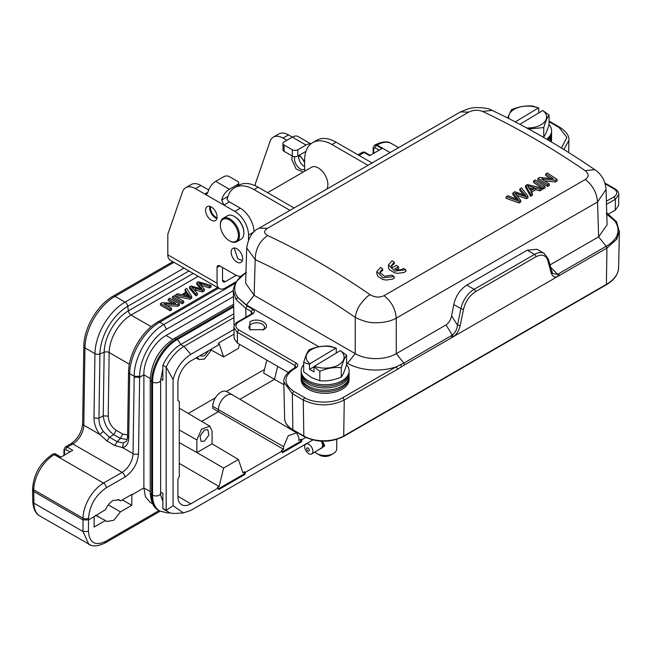 <?xml version="1.0" encoding="UTF-8"?>
<svg xmlns="http://www.w3.org/2000/svg" width="652" height="652" viewBox="0 0 652 652"><rect width="100%" height="100%" fill="white"/><g stroke="black" fill="none" stroke-linecap="round" stroke-linejoin="round"><path stroke-width="0.98" d="M196.757 282.65L202.316 289.162L191.028 285.959L189.52 286.831L195.844 294.239L197.417 293.327L191.631 287.157L202.487 290.401L204.378 289.309L198.933 282.944L209.471 286.367L211.077 285.437L198.363 281.729L196.757 282.65L196.757 284.231L200.482 288.632M211.077 285.437L211.077 287.019L209.471 287.948L200.971 285.234M189.52 286.831L189.52 288.412L195.844 295.821L197.417 294.908L197.417 293.327M195.844 294.239L195.844 295.821M193.921 289.561L202.487 291.982L204.378 290.89L204.378 289.309M202.487 290.401L202.487 291.982M209.471 286.367L209.471 287.948M185.225 295.429L187.238 294.272L188.746 296.644M187.238 292.691L189.936 296.489L183.22 295.014L187.238 292.691L187.238 294.272M185.054 289.406L186.651 291.835L181.704 294.696L177.417 293.816L175.632 294.851L190.058 297.581L191.745 296.603L186.725 288.445L185.054 289.406L185.054 290.988L185.901 292.267M191.745 296.603L191.745 298.184L190.058 299.162L175.632 296.432L175.632 294.851M190.058 297.581L190.058 299.162M183.693 301.257L174.117 295.723L172.544 296.636L172.544 298.208L182.12 303.742L183.693 302.838L183.693 301.257L182.12 302.161L182.12 303.742M172.544 296.636L182.12 302.161M168.289 299.089L175.82 303.433L162.071 302.683L160.457 303.612L170.033 309.138L171.541 308.274L164.019 303.93L177.768 304.68L179.373 303.75L169.797 298.217L168.289 299.089L168.289 300.67L172.796 303.27M179.373 303.75L179.373 305.323L177.768 306.253L167.042 305.674M160.457 303.612L160.457 305.185L170.033 310.719L171.541 309.847L171.541 308.274M170.033 309.138L170.033 310.719M177.768 304.68L177.768 306.253M218.493 344.028L219.113 343.669L223.603 356.946L210.482 349.594M234.068 334.109L218.811 342.911L218.175 345.152L190.8 360.955A18.223 10.522 -60 0 0 177.915 383.27L177.915 400.605L179.284 401.396L179.284 476.685L177.915 479.049L177.915 496.384A18.223 10.522 -60 0 0 181.631 504.697A18.223 10.522 -60 0 0 190.8 503.825L218.175 488.022L217.352 487.541L219.113 486.522L179.284 463.409M211.329 350.067L204.475 359.024L199.137 359.57L197.287 357.214M196.871 452.586L196.871 439.945L201.59 429.106L209.887 426.261L212.079 431.159L212.079 443.808L196.88 452.578L179.284 442.594M219.113 486.522L223.603 468.063L196.888 452.578M539.62 177.442L538.014 178.371L547.59 184.744L549.09 183.88L541.567 178.852L555.317 180.286L556.922 179.357L547.346 172.984L545.846 173.856L553.361 178.844L539.62 177.442M550.288 178.518L545.602 175.429L545.846 173.856M544.575 180.849L555.382 181.989L557.167 180.954L556.922 179.357M555.382 181.989L555.317 180.286M538.014 178.371L537.778 179.952L547.59 186.48L549.334 185.478L549.09 183.88M547.59 186.48L547.59 184.744M527.452 185.714L534.167 187.58L530.149 189.903L527.452 185.714M528.984 187.874L532.171 188.738M527.329 184.54L525.642 185.518L530.663 194.516L532.334 193.554L530.728 190.857L535.683 187.996L539.97 189.145L541.755 188.118L527.329 184.54M530.932 192.479L535.732 189.708L540.011 190.857L539.97 189.145M540.011 190.857L542.073 189.667L541.755 188.118M530.663 194.516L530.598 196.293L525.447 187.067L525.642 185.518M530.598 196.293L532.529 195.176L532.334 193.554M535.732 189.708L535.683 187.996M392.406 267.646L391.379 265.657L394.15 262.096L392.08 260.743L388.478 264.859L394.623 271.11L405.683 269.806L403.612 268.396C401.045 270.132 398.013 270.352 394.525 269.056L398.527 266.75L396.4 265.34L392.406 267.646M396.473 269.667L398.763 268.347L398.527 266.75M388.478 264.859L388.445 267.882L389.521 269.806L394.395 272.74L397.647 273.351L403.865 272.512L405.911 271.395L405.683 269.806M391.599 266.481L392.08 265.38L394.411 263.701L394.15 262.096M314.924 451.999A11.606 6.699 0 0 0 316.921 453.547A11.606 6.699 0 0 0 317.1 453.653A11.606 6.699 0 0 0 333.335 453.547A11.606 6.699 0 0 0 333.514 453.442A11.606 6.699 0 0 0 336.742 448.804L336.742 439.399M321.509 441.208L323.164 442.675L324.745 445.87L318.07 450.1M323.938 444.322L323.938 445.267L322.544 445.944A5.705 3.366 -121.1 0 0 322.544 444.998L323.857 444.208L322.683 445.08A5.901 3.48 58.9 0 1 322.683 446.025M323.718 443.702L323.857 444.208M323.278 442.871L323.783 443.767L322.471 444.452A5.705 3.366 -121.1 0 0 322.21 443.409L323.213 442.806L322.349 443.433A5.901 3.48 58.9 0 1 322.61 444.477M322.838 442.333L323.213 442.806M320.654 448.364L320.98 448.478A5.901 3.48 58.9 0 0 321.273 448.372L321.469 448.038M322.862 447.231L321.517 448.014A5.705 3.366 -121.1 0 0 322.007 447.517L322.838 447.019L322.121 447.671A5.901 3.48 58.9 0 1 321.632 448.168M323.213 446.571L322.838 447.019M323.783 445.829L322.21 447.174A5.705 3.366 -121.1 0 0 322.471 446.416L323.718 445.666L322.61 446.538A5.901 3.48 58.9 0 1 322.349 447.296M323.857 445.153L323.718 445.666M316.921 453.547L319.659 455.129A7.742 4.466 0 0 0 330.605 455.129A7.742 4.466 0 0 0 330.719 455.055M308.812 453.678A5.705 3.366 58.9 0 1 305.014 448.723A5.705 3.366 58.9 0 1 305.861 444.134A5.705 3.366 58.9 0 1 308.812 444.354A5.705 3.366 58.9 0 1 312.61 449.309A5.705 3.366 58.9 0 1 311.762 453.906A5.705 3.366 58.9 0 1 308.812 453.678M321.517 441.795L321.632 441.763A5.901 3.48 58.9 0 1 322.121 442.806L322.007 442.838A5.705 3.366 -121.1 0 0 321.517 441.795L321.933 441.543M322.854 442.366L322.121 442.806M308.005 451.005A1.842 1.084 58.9 0 1 306.685 448.772A1.842 1.084 58.9 0 1 308.005 448.005A1.842 1.084 58.9 0 1 309.333 450.239A1.842 1.084 58.9 0 1 308.005 451.005M326.701 189.161A13.545 7.816 -120 0 0 327.883 184.524A13.545 7.816 -120 0 0 321.974 170.889A13.545 7.816 -120 0 0 311.534 167.262L267.548 192.658M608.609 213.986L615.26 210.148L618.577 205.6L618.813 194.573C618.772 192.218 617.509 190.311 615.023 188.852L604.934 183.025M294.875 367.858L294.802 365.422L295.878 367.1M251.37 313.987L251.297 311.55L252.373 313.229M237.735 321.892L238.689 321.966L252.666 313.897L251.713 313.824L237.719 321.868C235.233 323.327 233.97 325.234 233.929 327.589L234.166 338.616L237.483 343.164L288.217 372.455M262.821 330.075A7.775 4.491 0 0 0 264.492 327.239A7.775 4.491 0 0 0 259.651 323.139A7.775 4.491 0 0 0 251.224 324.125A7.775 4.491 0 0 0 248.95 327.239A7.775 4.491 0 0 0 250.621 330.075M453.653 336.481C456.62 334.46 458.796 330.849 460.198 325.65L457.508 325.218C456.905 329.553 455.194 332.846 452.382 335.087L453.401 336.66L606.947 248.037L616.922 239.04L619.376 231.305M233.367 291.159L235.967 299.504L237.784 297.516L246.399 304.932L318.893 346.782M404.533 364.892L397.671 369.162L396.31 366.766L403.857 363.107L404.533 364.892L451.469 337.793L452.382 335.087L445.968 324.973L396.269 353.669L403.857 363.107L452.382 335.087M292.732 369.13L293.685 369.203L296.171 367.761C298.323 366.188 298.323 364.607 296.171 363.025L238.689 329.839C235.005 327.214 235.005 324.59 238.689 321.966M252.666 313.897C254.818 312.316 254.818 310.735 252.666 309.154L247.165 305.984L237.784 297.516C234.092 292.178 233.742 286.79 236.733 281.346L235.82 282.544M249.879 321.795L249.879 329.692L263.563 329.692C272.797 324.835 258.29 316.464 249.879 321.795M460.198 325.65L463.588 309.081C465.52 301.395 469.489 295.592 475.487 291.68L535.928 256.782C541.918 253.775 545.887 254.997 547.819 260.458L551.209 273.106C552.619 276.717 554.803 277.809 557.762 276.375M453.067 336.848L451.469 337.793M558.348 276.065L557.664 274.305L552.684 273.604M606.873 248.078L606.262 246.244C610.468 243.897 613.711 240.963 616.018 237.434L616.922 239.04M616.776 222.487L606.344 213.848M616.018 237.434C619.009 231.998 618.65 226.603 614.958 221.264L606.759 213.514M551.494 137.751L551.576 138.591A23.994 13.855 180 0 1 551.209 141.851M246.48 272.332C242.283 274.688 239.031 277.695 236.733 281.346M401.567 366.709L400.801 364.965M346.579 362.773L347.492 363.294C359.684 370.556 380.784 372.325 396.31 366.766L342.895 397.606C334.28 403.564 313.237 403.564 304.631 397.606L293.685 391.29C283.367 383.93 283.367 376.563 293.685 369.203M349.007 377.875L349.089 378.714A23.994 13.855 180 0 1 335.144 392.039A23.994 13.855 180 0 1 308.543 389.464A23.994 13.855 180 0 1 301.175 378.714L301.248 377.875M551.209 273.106L551.69 271.835M559.938 275.168L557.664 274.305L606.189 246.285L598.609 236.855L607.102 224.777L606.034 189.487M370.197 294.745C367.915 295.568 364.59 298.844 360.222 304.574C357.793 307.883 356.131 312.145 355.234 317.353C363.009 321.24 369.847 323.025 375.756 322.707C383.906 322.74 390.744 321.224 396.269 318.168L597.55 201.957C596.816 192.862 592.749 185.364 585.333 179.471C589.066 176.765 589 173.831 585.129 170.653C550.883 147.238 516.694 127.499 482.553 111.427C477.883 109.675 473.262 109.911 468.698 112.128L267.418 228.339L259.194 228.135C252.568 230.995 248.412 237.589 246.709 247.931L245.641 283.229L254.141 295.307L246.399 304.932M246.709 247.931L255.201 259.602L254.141 295.307L355.234 353.669L347.492 363.294M267.418 228.339C263.677 230.914 263.742 233.31 267.613 235.519C259.512 241.207 255.38 249.235 255.217 259.61C288.608 275.217 321.949 294.468 355.234 317.353L355.234 353.669C366.277 360.263 385.177 360.295 396.269 353.669L396.269 318.168C395.536 309.072 391.461 301.574 384.044 295.674L585.333 179.471M535.928 256.782A1.932 1.117 -120 0 0 534.558 254.41A19.348 11.174 -60 0 1 544.233 253.457L537.028 249.292L527.24 250.189L466.808 285.087C460.149 289.439 455.805 295.918 453.768 304.525L451.608 315.902C450.638 320.075 448.755 323.099 445.968 324.973M585.129 170.653L594.763 169.667C598.78 172.193 605.292 178.444 606.034 189.447L597.55 201.957L598.609 236.855L549.88 264.981M482.553 111.427L492.073 110.392C526.343 126.529 560.581 146.284 594.771 169.675M468.698 112.128L460.483 111.924L468.886 108.558L474.86 107.564C483.67 107.539 489.399 108.485 492.064 110.392M267.613 235.519C301.86 251.525 336.057 271.265 370.189 294.745C374.859 297.459 379.48 297.768 384.044 295.674M234.182 248.013L237.776 258.754L242.381 260.588M248.534 239.781L248.534 235.07A19.348 11.174 -120 0 0 234.85 211.378L223.905 205.062L221.639 200.05A11.606 6.699 -60 0 1 229.382 189.259L237.589 184.524A3.871 2.233 0 0 0 238.722 182.943A3.871 2.233 0 0 0 237.589 181.362L229.382 176.619A3.871 2.233 0 0 0 223.905 176.619L215.698 181.362A11.606 6.699 120 0 0 207.955 192.153L206.708 194.117L204.752 194.003L195.461 188.632A19.348 11.174 -120 0 0 185.787 187.678A19.348 11.174 -120 0 0 182.478 191.941L167.955 233.881A3.871 2.233 60 0 0 167.808 234.802L167.808 254.826A11.606 6.699 120 0 0 170.213 260.14L219.471 288.575A11.606 6.699 120 0 0 225.274 287.997L236.057 281.77M167.808 254.826L217.067 283.261L217.067 267.459A3.871 2.233 60 0 1 217.866 265.69A3.871 2.233 60 0 1 219.797 265.877L234.85 274.573A19.348 11.174 -120 0 0 240.604 276.424M211.321 220.221A8.126 4.694 60 0 1 206.008 213.065A8.126 4.694 60 0 1 207.255 206.554A8.126 4.694 60 0 1 211.321 206.953A8.126 4.694 60 0 1 216.627 214.117A8.126 4.694 60 0 1 215.38 220.629A8.126 4.694 60 0 1 211.321 220.221M236.904 262.063A8.126 4.694 60 0 1 231.59 254.899A8.126 4.694 60 0 1 232.837 248.388A8.126 4.694 60 0 1 236.904 248.795A8.126 4.694 60 0 1 242.21 255.951A8.126 4.694 60 0 1 240.963 262.463A8.126 4.694 60 0 1 236.904 262.063M220.352 225.119A12.771 7.376 60 0 1 229.382 219.911A12.771 7.376 60 0 1 238.412 235.551A12.771 7.376 60 0 1 229.382 240.759A12.771 7.376 60 0 1 220.352 225.119L220.352 224.492A13.545 7.816 60 0 1 223.155 218.29L227.532 215.763A13.545 7.816 60 0 1 234.304 216.431L234.85 216.749A12.771 7.376 60 0 1 243.881 232.389A12.771 7.376 60 0 1 243.881 232.699M254.003 231.998L254.003 231.916A19.348 11.174 -120 0 0 240.327 208.216L229.382 201.9A3.871 2.233 60 0 1 227.198 199.382A3.871 2.233 60 0 1 227.01 198.95L228.013 196.366L221.639 200.05M236.293 275.315L225.274 281.68A3.871 2.233 -60 0 1 223.343 281.868A3.871 2.233 -60 0 1 222.536 280.099L222.536 267.459M217.067 283.261A11.606 6.699 120 0 0 219.471 288.575M255.372 185.787L255.372 184.247A3.871 2.233 -120 0 1 255.511 183.326L270.042 141.386A19.348 11.174 -120 0 1 273.343 137.124L278.82 133.962A19.348 11.174 60 0 1 288.494 134.923L292.316 137.124L284.101 141.867A3.871 2.233 180 0 0 282.968 143.448A3.871 2.233 180 0 0 284.101 145.029L292.316 149.764L292.316 156.081A3.871 2.233 0 0 0 297.785 156.081L305.967 151.362M208.689 189.952L200.93 185.478A19.348 11.174 -120 0 0 191.256 184.516L185.787 187.678M298.673 155.567A8.126 4.694 -120 0 0 304.354 166.513A8.126 4.694 -120 0 0 304.623 166.659M286.839 140.286L283.017 138.077A19.348 11.174 -120 0 0 273.343 137.124M303.262 172.038L296.065 168.958L291.778 159.406L292.316 156.089L284.101 151.345L284.101 145.029M299.407 155.152L304.623 161.509M310.833 143.896L298.119 136.553A11.606 6.699 120 0 0 292.316 137.124L305.992 145.029A11.606 6.699 -60 0 1 310.686 144.019M305.992 145.029L297.785 149.764A3.871 2.233 180 0 1 292.316 149.764M282.968 143.448L282.968 149.764A3.871 2.233 0 0 0 284.101 151.345M304.623 171.248L304.623 160.351A38.696 22.339 60 0 1 312.642 142.633A38.696 22.339 60 0 1 331.99 144.548L367.981 165.331M372.08 162.959L336.098 142.185A38.696 22.339 -120 0 0 316.742 140.27L312.642 142.633M227.198 199.382A38.696 22.339 -120 0 1 234.655 187.662A38.696 22.339 -120 0 1 254.003 189.577L289.993 210.352M294.101 207.988L258.111 187.205A38.696 22.339 -120 0 0 238.762 185.29L234.655 187.662M223.155 218.29A13.545 7.816 60 0 1 229.928 218.958A13.545 7.816 60 0 1 239.504 235.551A13.545 7.816 60 0 1 236.7 241.745A13.545 7.816 60 0 1 229.928 241.077L229.928 241.077A13.545 7.816 60 0 1 229.651 240.914M264.541 369.423L226.383 391.445M215.404 397.785L188.257 413.458M201.655 421.388L218.436 411.697L212.739 408.413L212.739 406.294A11.54 6.659 120 0 1 220.898 392.17A11.54 6.659 120 0 1 226.627 391.575L232.414 394.827A11.606 6.699 -60 0 1 232.479 394.876L296.66 432.846L298.86 437.777L298.86 440.475L301.077 439.195L301.9 439.684L305.772 437.443M239.936 399.285L274.525 379.309L277.67 366.367M266.807 360.091L263.652 373.066L283.889 384.745M283.571 449.309L283.571 446.604L218.436 409.643L218.436 411.697L283.571 449.309L281.354 450.589L282.177 451.07L245.502 472.244L244.867 474.477L218.811 489.522L218.175 488.022M244.867 474.477L244.052 474.004L244.687 471.755L242.927 472.773L238.436 459.497L223.603 468.063M244.687 471.755L245.502 472.244M177.915 400.589L179.284 401.396M239.431 344.289L238.436 348.38L223.603 356.946M301.9 439.684L301.615 441.714L282.463 452.773L282.177 451.07M233.97 329.423L190.8 354.346C182.104 359.961 176.195 368.364 173.073 379.537L173.073 505.716L183.326 512.937L190.8 510.434L310.825 441.135M301.615 441.714L300.792 441.241L301.077 439.195M212.739 406.294L218.436 409.643A11.606 6.699 -60 0 1 226.643 395.43A11.606 6.699 -60 0 1 232.414 394.827M212.063 443.816L238.436 459.497M233.905 317.581L183.954 346.416A31.19 18.012 120 0 0 166.17 367.092L173.073 379.537M173.073 505.716L166.17 510.329A31.19 18.012 120 0 0 168.363 512.007A31.19 18.012 120 0 0 174.94 513.45L183.196 512.945M218.493 488.755L244.052 474.004M282.316 451.909L300.792 441.241M283.571 446.604L288.314 435.707L296.66 432.846M208.599 350.678L204.475 355.772L201.069 356.098L200.36 355.438M233.832 313.832L180.669 344.525A31.19 18.012 120 0 0 162.886 365.202L162.845 380.238L160.685 378.991M162.886 365.202L166.17 367.092L166.17 510.329L162.886 508.43A31.19 18.012 120 0 0 165.078 510.117L168.363 512.007M162.845 493.914L162.886 508.43M204.475 430.027L207.841 429.676L208.917 435.047L204.475 441.078L201.069 441.404L200.05 436.017L204.475 430.027M117.979 499.399L120.579 500.891L131.916 494.355L131.753 505.316L122.34 499.88M64.515 455.063L64.515 450.32A1.932 1.117 180 0 1 63.953 449.53L65.314 446.97A3.871 2.233 60 0 1 67.254 447.166L72.722 450.32L60.416 457.435L54.939 454.273L54.279 454.656L103.529 483.091L122.103 472.366L72.845 443.93A3.871 2.233 -120 0 0 70.913 443.743C77.865 438.869 81.785 432.162 82.657 423.613L83.815 346.285C83.79 328.176 97.392 304.883 113.106 296.155L172.853 261.664M127.14 439.456L120.359 438.421L117.148 441.681L109.34 437.174L103.326 431.477L99.691 434.354L107.042 441.029L114.817 445.503L122.657 447.614L123.301 443.01L117.148 441.681L114.85 445.536M64.515 450.32L65.885 449.53A1.932 1.117 120 0 1 67.254 447.166L72.845 443.93A15.477 8.941 120 0 0 83.79 425.194L99.674 434.362C95.901 428.983 94.01 423.507 93.978 417.948L98.965 418.234L99.927 353.922A3.871 2.192 -179.1 0 1 94.947 353.645L84.947 347.866A3.871 2.192 -179.1 0 1 83.815 346.285M90.383 544.982L39.919 516.034C35.697 513.915 33.317 509.098 32.779 501.584A3.871 2.274 -0.9 0 0 33.912 503.165A29.022 16.756 120 0 0 39.919 516.034M88.762 544.233L82.983 531.494L33.912 503.165L33.733 491.478L32.6 489.921L32.624 488.201C33.871 473.784 40.448 462.545 52.339 454.46L53.008 454.077A3.871 2.233 60 0 1 54.939 454.273A1.932 1.117 120 0 1 55.909 454.175C55.958 453.719 54.988 453.686 53.008 454.077M131.753 505.316L120.416 511.861L108.322 504.876M150.204 502.374L145.445 496.832L143.872 487.924L132.014 494.77M120.416 511.861L113.815 520.272L106.61 521.535L105.428 520.516L94.1 527.061L94.157 516.62L88.46 519.913L82.983 519.913L33.733 491.478L33.757 489.782L83.016 518.218A29.022 16.756 -60 0 1 103.529 483.091A3.871 2.233 60 0 1 106.268 487.826C95.608 495.153 89.683 505.3 88.485 518.275L88.46 531.494C89.463 542.986 95.29 546.229 105.934 541.233L105.111 542.896M94.157 516.62L105.591 509.546C107.409 505.487 109.903 502.472 113.089 500.483L119.373 499.88L120.579 500.891M150.221 491.592L143.872 487.924L143.872 374.81L139.658 377.239L134.19 377.182L133.041 453.637A15.477 8.941 -60 0 1 122.103 472.366A3.871 2.233 -120 0 1 124.834 477.109L106.268 487.826M218.722 288.143L159.773 322.169A3.871 2.233 -120 0 0 157.841 321.982C142.128 330.703 128.517 354.003 128.55 372.113A3.871 2.192 0.9 0 0 129.683 373.694L134.19 376.302C133.888 357.834 147.914 333.294 163.815 324.5L166.553 329.187C152.006 337.263 139.381 359.366 139.658 376.302L138.517 453.686C137.596 463.67 133.041 471.477 124.834 477.109M235.217 283.278L163.815 324.5L159.773 322.169A42.567 24.572 120 0 0 129.683 373.694L128.713 438.005C128.525 443.433 126.504 446.636 122.641 447.622L133.041 453.637A3.871 2.192 -179.1 0 0 138.517 453.686M103.326 431.477C100.269 427.174 98.819 422.757 98.965 418.234L103.22 415.854L108.208 416.139C108.582 422.154 111.231 426.856 116.162 430.247L122.69 434.012L120.359 438.429L113.823 434.664L109.34 437.174L107.05 441.021M373.718 153.318L373.718 148.583L375.087 147.792A1.932 1.117 120 0 1 376.457 145.42L381.925 148.583L369.611 155.689L364.142 152.535A3.871 2.233 -120 0 0 362.202 152.34L357.948 154.801M150.237 378.486L143.872 374.81C143.375 360.882 153.945 342.137 166.048 335.478L233.457 296.562M105.428 520.516L95.575 515.333M128.713 438.005L127.588 436.416C127.336 439.309 126.806 441.029 125.991 441.551L123.301 443.01M193.212 273.416L128.346 310.865A3.871 2.233 -120 0 0 131.044 315.063A30.954 17.873 120 0 0 109.153 352.536A3.871 2.192 -179.1 0 0 104.173 352.251A34.189 19.739 -60 0 1 128.346 310.865L127.735 306.318A39.332 22.706 -60 0 0 99.927 353.922L104.173 352.251L103.22 415.854C104.361 424.265 107.898 430.524 113.823 434.648L116.162 430.247M155.641 358.934A31.924 18.435 -60 0 1 158.591 353.84M122.69 434.012L127.605 434.949M198.2 276.293L197.1 275.657M303.685 364.712A23.994 13.855 0 0 0 301.175 371.664A23.994 13.855 0 0 0 308.543 380.931A23.994 13.855 0 0 0 333.963 383.8A23.994 13.855 0 0 0 349.089 371.664A23.994 13.855 0 0 0 346.554 364.688M349.089 371.664L348.942 373.237A23.847 13.765 180 0 1 333.905 385.308A23.847 13.765 180 0 1 308.649 382.455A23.847 13.765 180 0 1 301.314 373.237L301.175 371.664M349.007 372.504L349.089 373.343A23.994 13.855 180 0 1 335.144 386.669A23.994 13.855 180 0 1 308.543 384.093A23.994 13.855 180 0 1 301.175 373.343L301.248 372.504M340.295 350.613A18.965 10.945 180 0 1 338.828 364.745A18.965 10.945 180 0 1 314.435 366.22L340.295 350.613L346.579 355.161L346.579 364.607C344.81 370.572 343.042 374.745 341.273 377.141C334.142 380.132 326.986 381.338 319.822 380.752L311.754 377.704L303.685 371.836L303.685 362.39C305.478 356.285 307.239 352.104 308.983 349.855C316.236 346.766 323.384 345.56 330.434 346.245L336.269 348.168L336.269 353.042M319.822 380.752L319.822 371.306L313.987 366.783L313.987 371.86L309.521 369.391L309.521 364.313L303.685 362.39M341.273 377.141L341.273 367.687C334.02 367.043 326.872 368.25 319.822 371.306M346.579 355.161C344.786 357.524 343.017 361.705 341.273 367.687M314.435 366.22L313.987 366.783M309.521 364.313L309.961 363.751A18.965 10.945 180 0 1 311.428 349.611A18.965 10.945 180 0 1 335.821 348.135L336.269 348.168M335.821 348.135L309.961 363.751M314.134 366.595L309.521 369.391M301.216 375.185A23.994 13.855 0 0 0 301.175 377.035A23.994 13.855 0 0 0 308.543 386.302A23.994 13.855 0 0 0 333.963 389.171A23.994 13.855 0 0 0 349.089 377.035A23.994 13.855 0 0 0 349.048 375.185M301.175 377.035L301.314 378.608A23.847 13.765 0 0 0 308.649 387.826A23.847 13.765 0 0 0 333.905 390.678A23.847 13.765 0 0 0 348.942 378.608L349.089 377.035M546.694 139.194A23.994 13.855 0 0 0 551.576 131.533A23.994 13.855 0 0 0 549.041 124.565M551.576 131.533L551.429 133.114A23.847 13.765 180 0 1 547.713 139.789M551.494 132.372L551.576 133.22A23.994 13.855 180 0 1 548.813 140.441M519.905 124.296L542.782 110.481L549.066 115.029L549.066 124.483C547.297 130.441 545.528 134.622 543.76 137.01L543.279 137.213M543.76 137.01L543.76 127.564L528.593 128.966M549.066 115.029C547.272 117.401 545.504 121.574 543.76 127.564M507.549 117.922L511.47 109.732C518.723 106.643 525.871 105.437 532.92 106.113L538.756 108.045L538.756 112.918M542.782 110.481A18.965 10.945 180 0 1 541.315 124.622A18.965 10.945 180 0 1 526.8 127.988M508.837 118.574A18.965 10.945 180 0 1 517.615 107.751A18.965 10.945 180 0 1 538.308 108.012L538.756 108.045M538.308 108.012L515.316 121.891M550.011 141.142A23.994 13.855 0 0 0 551.576 136.904A23.994 13.855 0 0 0 551.527 135.062M550.573 141.476A23.847 13.765 0 0 0 551.429 138.485L551.576 136.904M234.85 216.749L234.304 216.431A13.545 7.816 60 0 1 243.881 233.017A13.545 7.816 60 0 1 241.077 239.219L236.7 241.745M382.553 268.795L380.483 267.434L376.88 271.558L383.026 277.809L394.077 276.505L392.007 275.095L384.631 276.318L379.774 272.332L382.553 268.795L382.814 270.401L380.972 271.509L379.986 273.147M376.709 273.123L377.915 276.505L382.797 279.439L386.041 280.05L392.268 279.211L394.313 278.094L394.077 276.505M516.311 199.007L512.798 194.369L513.002 192.813L518.454 199.895L507.916 195.755L506.302 196.684L519.025 201.24L520.622 200.319L515.064 193.049L526.36 197.002L527.867 196.13L521.535 187.882L519.962 188.795L525.756 195.681L514.893 191.721L513.002 192.813M519.025 201.24L519.057 202.959L506.017 198.281L506.302 196.684M519.057 202.959L520.834 201.933L520.622 200.319M516.889 195.38L526.392 198.721L526.36 197.002M526.392 198.721L528.071 197.752L527.867 196.13M523.344 194.638L519.758 190.351L519.962 188.795M533.695 180.865L533.458 182.438L543.279 188.974L545.08 187.931L544.844 186.333L535.268 179.96L533.695 180.865L543.271 187.238L544.844 186.333M543.279 188.974L543.271 187.238M201.541 288.314L201.541 288.934M195.942 288.583L195.942 290.164M201.395 283.783L201.395 285.364M188.746 295.063L188.746 296.187M177.915 496.262L190.8 503.825M196.871 439.945L179.284 429.961M323.979 444.794L324.745 445.87M293.107 430.206C287.687 427.019 284.851 423.075 284.606 418.38A28.215 16.292 0 0 0 292.87 429.692L292.316 393.669L303.262 400.002L303.816 436.017A1.157 0.668 120 0 0 304.052 436.53L293.107 430.206A1.157 0.668 -60 0 1 292.87 429.692L303.816 436.017A28.215 16.292 0 0 0 343.71 436.017L606.393 284.353A41.752 24.108 0 0 0 618.618 267.605C618.267 274.419 614.111 280.173 606.156 284.867A1.157 0.668 -120 0 0 606.393 284.353L606.947 248.037L606.262 246.244M304.052 436.53C317.19 442.789 330.328 442.789 343.474 436.53A1.157 0.668 -120 0 0 343.71 436.017L344.256 399.994L342.895 397.606M563.89 149.544L568.911 140.351C569.432 136.072 566.474 131.761 560.027 127.401L549.066 121.068M606.49 204.378L615.423 199.219L618.813 194.573M615.26 210.148L615.423 199.202L614.062 196.814L606.393 201.24M284.606 418.38L283.832 382.056L292.316 393.686L293.685 391.29M233.929 327.589L237.32 332.235L294.802 365.422L296.171 363.025M237.483 343.164L237.32 332.121M245.934 317.125L245.804 308.363L247.165 305.984M235.967 299.512L245.804 308.38L251.297 311.55L252.666 309.154M304.631 397.606L303.262 399.994C316.929 406.481 330.597 406.481 344.256 400.002L397.671 369.171M549.066 121.72L559.057 127.49L566.906 137.352L561.421 148.02M560.011 127.425L559.057 127.49M605.17 183.815L614.062 188.95C617.737 191.574 617.737 194.198 614.062 196.814M615.007 188.876L614.062 188.95M295.217 367.695L296.171 367.761M237.32 332.218L238.689 329.839M547.819 260.458A1.932 1.369 -15 0 0 548.316 259.162L552.635 273.595M527.24 250.189L534.558 254.41L474.118 289.309L466.808 285.087M475.487 291.68A1.932 1.117 -120 0 0 474.118 289.309A19.348 11.174 -60 0 0 460.899 308.649L457.508 325.218L451.608 315.902M463.588 309.081A1.932 0.791 -168.4 0 1 460.899 308.649L453.768 304.525M557.664 274.305L550.443 267.084M229.382 201.9L223.905 205.062L204.752 194.003L207.955 192.153M209.862 206.334A8.126 4.694 -120 0 0 209.683 207.638A8.126 4.694 -120 0 0 215.421 217.858A8.126 4.694 -120 0 0 216.88 218.477M229.382 189.259L215.698 181.362M234.85 211.378L240.327 208.216M248.534 235.07L254.003 231.916M219.797 265.877L217.067 267.459M195.461 188.632L200.93 185.478M237.589 184.524L237.589 185.967M222.536 280.099L225.274 281.68M304.623 169.039L304.313 169.284A8.126 4.694 60 0 1 300.246 168.884A8.126 4.694 60 0 1 294.508 159.316A8.126 4.694 60 0 1 294.9 156.741M283.017 138.077L288.494 134.923M297.785 149.764L297.785 156.081M331.99 144.548L336.098 142.185M254.003 189.577L258.111 187.205M180.669 344.525L183.954 346.416L190.8 354.346M93.978 417.948L94.947 353.645A42.567 24.572 -60 0 1 125.037 302.12L115.045 296.342A42.567 24.572 -60 0 0 84.947 347.866L83.79 425.194A3.871 2.192 -179.1 0 1 82.657 423.613M173.986 262.316L115.045 296.342A3.871 2.233 -120 0 0 113.106 296.155M359.081 155.453L364.142 152.535A1.932 1.117 120 0 1 365.112 152.438C365.153 151.981 364.191 151.949 362.202 152.34M162.853 493.906L162.845 493.352L160.661 492.089M65.885 449.53L69.992 451.901M162.87 368.779L160.661 380.108A4.743 2.738 180 0 1 157.735 382.634A4.743 2.738 180 0 1 152.568 382.039L152.568 495.153A4.743 2.738 0 0 0 157.735 495.748A4.743 2.738 0 0 0 160.661 493.222L160.816 495.773L162.87 501.38M159.015 510.589L105.934 541.233M52.339 454.46A3.871 2.233 -120 0 1 54.279 454.656A29.022 16.756 120 0 0 33.757 489.782A3.871 2.192 -179.1 0 1 32.624 488.201M139.658 376.302L134.19 376.294L134.19 377.182M188.966 270.963L127.735 306.318A3.871 2.233 -120 0 0 125.037 302.12L183.986 268.086M398.592 147.654L391.599 143.619A29.022 16.756 120 0 0 377.092 145.054L390.092 152.56M166.553 329.187L233.343 290.621M375.087 147.792L379.187 150.164M180.359 344.704A4.743 2.738 -120 0 0 177.059 339.627A34.637 19.992 120 0 0 152.568 382.039L151.614 381.493A4.743 2.738 180 0 1 150.221 379.554L150.221 492.667A4.743 2.738 0 0 0 151.614 494.607L151.614 381.493A34.637 19.992 120 0 1 176.105 339.073A4.743 2.738 -120 0 0 173.734 338.836L233.62 304.256M159.74 511.013L158.786 510.459A34.637 19.992 120 0 1 151.614 494.607L152.568 495.153A34.637 19.992 120 0 0 159.74 511.013L167.833 513.043L170.237 512.863M82.983 531.494L83.016 518.218A3.871 2.192 0.9 0 0 88.485 518.275M88.46 531.494L82.991 531.494M95.917 515.129L99.202 517.028L95.901 515.145M375.153 144.866A3.871 2.233 60 0 1 377.092 145.054L376.457 145.42A3.871 2.233 -120 0 0 374.517 145.233L375.153 144.866C382.3 141.37 387.785 140.954 391.599 143.619M373.148 153.652L373.148 147.792A1.932 1.117 0 0 0 373.718 148.583M166.048 335.478L172.813 339.382M233.677 306.937L177.059 339.627L176.105 339.073L233.66 305.845M129.365 364.199L109.153 352.536L108.208 416.139M198.021 276.391L131.044 315.063L151.182 326.685M199.137 359.57L196.13 357.883M323.164 442.675L322.748 442.243M312.789 439.953L305.861 444.134M568.658 152.519L568.911 140.351M343.474 436.53L606.156 284.867M618.618 267.605L619.4 231.175M234.092 326.187L233.343 291.216M295.935 366.978L292.715 369.105C286.334 373.36 283.375 377.679 283.832 382.056M251.696 313.799L252.43 313.107M619.367 231.949L616.588 221.81L606.539 212.707M233.383 292.014C232.593 291.42 233.465 288.037 235.983 281.884L245.967 272.552M548.316 259.162L544.233 253.457M460.483 111.924L259.194 228.135M216.969 218.061L214.174 215.975L212.087 213.196L210.718 210.058L210.27 206.464M238.722 185.315L238.722 182.943M229.382 240.759L229.928 241.077M209.887 426.261L179.284 408.152M63.953 455.389L63.953 449.53M65.314 446.97L70.913 443.743M160.661 380.108L160.661 493.222M88.762 544.192C92.323 546.849 97.776 546.433 105.135 542.953L160.107 511.217M60.978 457.101L55.909 454.175M217.589 287.483L157.841 321.982M370.181 155.363L365.112 152.438M152.601 503.76L150.286 502.423M128.55 372.113L127.58 436.424M373.148 147.792L374.517 145.233M32.779 501.584L32.6 489.921M150.221 379.554C151.525 362.21 159.357 348.633 173.734 338.836M158.786 510.459C153.733 508.087 150.881 502.162 150.221 492.667M243.881 232.389L243.881 233.017M321.517 448.014L311.762 453.906M330.605 455.129L333.335 453.547M304.623 162.446L301.542 157.531L298.844 155.478M376.88 271.558L376.709 273.131"/></g></svg>

